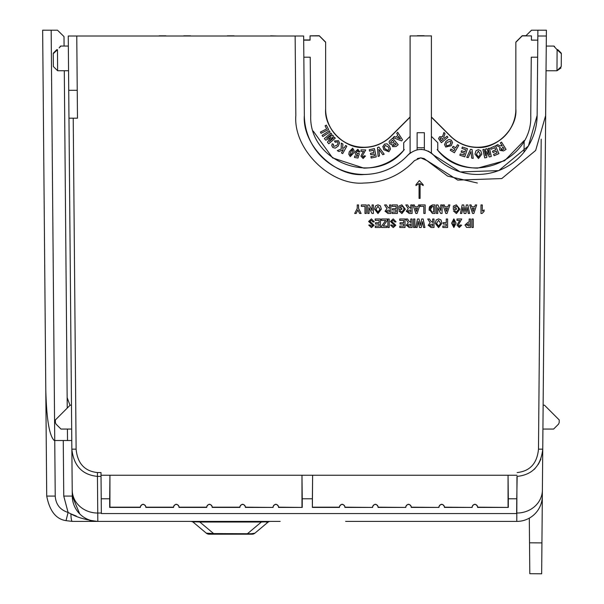 <?xml version="1.0" encoding="UTF-8"?>
<svg xmlns="http://www.w3.org/2000/svg" width="604" height="604" viewBox="0 0 604 604"><rect width="100%" height="100%" fill="white"/><g stroke="black" fill="none" stroke-linecap="round" stroke-linejoin="round"><path stroke-width="0.91" d="M261.389 521.411L261.389 522.022L199.826 522.022L199.826 521.411L262.446 521.411M101.351 513.038L97.757 513.038L97.81 521.411C86.47 520.082 77.501 517.568 70.902 513.883A8.516 1.367 90 0 0 72.261 521.411L280.165 521.411M529.685 560.92L529.527 542.807L529.685 560.92M522.241 35.9L531.452 35.9L522.241 35.832L515.854 42.288L515.854 109.135C517.507 128.176 496.579 149.105 477.538 147.459C467.02 147.293 457.991 143.548 450.441 136.232L431.392 117.184M515.854 109.06A38.324 38.316 0 0 1 450.441 136.157L431.392 117.108M431.392 136.345L437.779 142.733L437.779 149.565L437.198 149.565A53.227 53.22 180 0 0 437.304 149.694L437.304 149.754C466.212 187.104 532.954 162.544 530.757 115.372L531.263 57.191L537.651 57.191L537.145 115.545A59.607 59.607 0 0 1 433.362 154.858L431.392 153.001M437.198 149.565L437.198 149.641C447.957 161.668 461.403 167.829 477.538 168.138L504.604 160.739L524.151 140.596L524.046 152.117M541.192 139.169L538.489 449.157L542.747 449.157C540.927 465.76 532.396 474.835 517.16 476.375L516.767 498.783L508.304 498.783L508.304 507.428L477.59 507.428A2.726 2.726 0 0 0 474.88 504.453A2.726 2.726 0 0 0 472.162 507.428L444.416 507.428A2.726 2.726 0 0 0 441.698 504.453A2.726 2.726 0 0 0 438.987 507.428L411.241 507.428A2.726 2.726 0 0 0 408.523 504.453A2.726 2.726 0 0 0 405.812 507.428L378.066 507.428A2.726 2.726 0 0 0 375.348 504.453A2.726 2.726 0 0 0 372.63 507.428L344.884 507.428A2.726 2.726 0 0 0 342.174 504.453A2.726 2.726 0 0 0 339.456 507.428L312.374 507.428L312.374 498.783L302.234 498.783L302.234 507.428L278.535 507.428A2.726 2.726 0 0 0 275.817 504.453A2.726 2.726 0 0 0 273.106 507.428L245.624 507.179C243.638 503.336 241.653 503.336 239.66 507.179L212.449 507.179C210.464 503.336 208.471 503.336 206.485 507.179L179.275 507.179C177.282 503.336 175.296 503.336 173.31 507.179L146.093 507.179C144.107 503.336 142.121 503.336 140.136 507.179L109.936 507.179L109.936 475.242L101.019 475.242L100.996 472.554L97.44 472.554L97.44 476.375C82.204 474.835 73.673 465.76 71.853 449.157L68.252 36.014L295.137 36.014L295.832 115.5C293.136 149.052 330.426 186.017 363.955 183.035C383.918 182.65 400.746 175.19 414.435 160.649L420.746 157.855L427.051 160.649L457.772 180.105L501.773 178.573L535.65 150.456L545.661 115.5L542.392 490.108A25.549 23.156 -179.5 0 1 516.843 513.038L516.639 513.038M344.884 507.428L345.156 507.179C343.163 503.336 341.177 503.336 339.191 507.179L339.456 507.428M372.63 507.428L345.156 507.179M378.066 507.428L378.331 507.179C376.345 503.336 374.352 503.336 372.366 507.179M405.812 507.428L378.331 507.179M411.241 507.428L411.505 507.179C409.52 503.336 407.534 503.336 405.541 507.179M438.987 507.428L411.505 507.179M444.416 507.428L444.68 507.179C442.694 503.336 440.709 503.336 438.723 507.179M472.162 507.428L444.68 507.179M477.59 507.428L477.855 507.179C475.869 503.336 473.883 503.336 471.898 507.179M273.106 507.428L245.36 507.428A2.726 2.726 0 0 0 242.642 504.453A2.726 2.726 0 0 0 239.931 507.428L212.185 507.428A2.726 2.726 0 0 0 209.467 504.453A2.726 2.726 0 0 0 206.749 507.428L179.003 507.428A2.726 2.726 0 0 0 176.292 504.453A2.726 2.726 0 0 0 173.575 507.428L145.828 507.428A2.726 2.726 0 0 0 143.118 504.453A2.726 2.726 0 0 0 140.4 507.428L140.136 507.179M278.535 507.428L278.799 507.179C276.813 503.336 274.828 503.336 272.842 507.179M410.101 153.001L408.123 154.858A59.607 59.607 0 0 1 304.341 115.356A59.607 59.607 0 0 0 304.771 121.993M410.101 117.184L391.052 136.232C383.495 143.548 374.465 147.293 363.955 147.459C344.907 149.105 323.978 128.176 325.632 109.135L325.632 42.288L319.244 35.832L310.041 35.832L319.244 35.712L325.632 42.099L325.632 108.947A38.324 38.316 0 0 0 391.052 136.043L410.101 116.995M410.101 117.108L391.052 136.157A38.324 38.316 0 0 1 325.632 109.06M313.257 131.113L332.562 157.893L363.955 168.138C380.082 167.829 393.529 161.668 404.287 149.641L404.287 149.565A53.227 53.22 180 0 1 404.182 149.694L404.182 149.754C375.28 187.104 308.538 162.544 310.728 115.372L310.222 57.191L303.835 57.191L304.341 115.424L303.653 36.014L295.137 36.014M89.83 520.588L95.485 521.411M345.624 521.411L516.79 521.411L516.964 476.375M145.504 521.411L158.278 521.411M426.522 521.411L439.297 521.411M101.027 476.375L97.44 476.375L97.757 513.038A25.549 23.156 179.5 0 1 72.216 490.108L72.269 496.088A25.549 25.549 0 0 0 97.81 521.411A25.549 25.549 0 0 1 72.269 496.088L79.713 513.891M66.025 520.64L72.261 521.411L66.025 520.64L68.101 512.456L70.902 513.883L68.101 512.456L63.752 496.088L63.261 440.512L54.277 440.512C49.347 436.05 46.516 419.093 45.791 389.633L46.719 496.088C49.619 511.007 56.059 519.191 66.025 520.64C56.059 519.191 49.619 511.007 46.719 496.088L42.65 30.2L57.501 30.2L64.001 36.587L64.084 46.047M70.902 513.883L76.3 516.058M542.332 496.435L542.339 496.088A25.549 25.549 0 0 1 516.79 521.411A25.549 25.549 0 0 0 542.339 496.088L542.392 490.108M190.736 521.411L191.861 521.562A4.258 4.258 0 0 1 193.476 522.407C192.887 521.826 195.009 521.697 199.826 522.022L213.605 533.581L251.287 533.755L254.888 533.189L267.738 522.407A4.258 4.258 0 0 1 269.188 521.614L269.188 521.599M191.861 521.411L193.189 522.188M252.155 534.185L247.61 534.185L252.155 534.185A4.258 4.258 0 0 0 254.888 533.189L267.738 522.407L265.481 521.848L261.389 522.022L247.61 533.581L247.61 534.185L213.605 534.185L213.605 533.581L206.319 533.189L193.476 522.407M269.188 521.411L270.479 521.411M266.447 521.864L266.915 521.901M71.823 445.624L71.853 449.157L76.112 449.157L73.227 118.188M72.216 490.108L71.853 449.157M542.339 496.088L541.931 542.905L529.527 542.807L529.799 573.694L529.315 518.134M428.281 151.098L431.392 153.076A17.033 17.033 0 0 1 433.362 154.934L460.24 171.951L498.745 170.615L528.387 146.009L537.145 115.424L537.839 36.014L546.356 36.014L545.586 118.173M541.931 542.905L541.66 573.8L529.799 573.694M542.747 449.157L542.921 429.059L553.611 429.059L558.557 424.114L559.191 422.596L559.213 419.946L544.446 405.171L543.132 405.171L546.046 70.759L556.979 70.759L561.237 66.538M528.289 33.409L531.497 30.2L546.401 30.2L546.265 46.063L553.755 46.063L557.099 49.717L555.454 47.92L557.099 49.717L556.979 70.759L560.973 67.965M516.767 498.783L516.639 513.566L101.351 513.566L101.019 475.242M531.558 30.2L525.827 35.832M67.52 440.512L67.421 429.059M67.24 408.085L64.296 70.743M63.261 440.512L71.778 440.512M68.728 90.29L77.236 90.29L76.768 36.014M68.969 118.188L77.486 118.188L77.236 90.29M54.277 440.512L54.745 440.512L51.166 30.2M59.147 47.92L60.861 46.047L60.106 46.357M57.606 69.407L57.614 70.743L68.554 70.743M68.335 46.047L60.861 46.047M53.356 66.523L57.614 70.743L57.493 49.724A1.065 0.612 -135 0 0 56.746 49.724C61.095 45.376 61.095 45.376 56.746 49.724L53.56 52.91L56.746 49.724M71.468 405.171L70.155 405.171L55.379 419.946L55.402 422.596L56.036 424.114L60.981 429.059L71.68 429.059M60.762 33.409L57.501 30.2M303.653 36.014L303.684 39.97L310.071 39.97M534.049 469.534L535.053 468.538M538.277 464.408L540.905 459.138M433.362 154.858L433.362 154.934C424.952 147.67 416.541 147.67 408.123 154.934C396.149 167.655 381.426 174.186 363.955 174.518C334.616 177.131 301.985 144.779 304.341 115.424M537.885 30.2L537.802 40.121M477.371 183.027L447.579 176.096L424.197 158.588M553.755 46.063L554.51 46.372L553.755 46.063M553.921 46.244L555.861 48.365M555.876 48.38L557.099 49.717A1.065 0.612 -45 0 1 557.854 49.717C553.528 45.391 553.528 45.391 557.854 49.717C553.528 45.391 553.528 45.391 557.854 49.717L561.033 52.895A1.065 1.065 0 0 1 561.35 53.658L561.237 66.538L561.35 53.658L557.099 49.717M424.151 35.712L417.341 35.712M522.241 35.832L515.854 42.288M531.452 35.9L531.414 40.158L537.802 40.158L531.414 40.083M437.304 149.679L437.779 149.679M431.392 116.995L450.441 136.043A38.324 38.316 0 0 0 515.854 108.947L515.854 42.099L522.241 35.712L525.941 35.712M553.611 429.059L558.557 424.114M559.213 419.946L559.191 422.596M213.605 534.185L209.059 534.185A4.258 4.258 0 0 1 206.319 533.189M101.223 498.783L109.686 498.783L109.936 475.242L312.623 475.242L312.374 498.783M140.4 507.428L109.686 507.428L109.686 498.783M516.971 475.242L508.055 475.242L508.304 498.783M277.447 36.014L270.63 35.825M183.767 35.825L190.585 35.825M403.714 149.679L404.182 149.679M310.071 40.083L303.691 40.158L310.079 40.158L310.041 35.9L319.244 35.9M325.632 42.288L319.244 35.832M392.411 208.705L396.058 208.705L396.058 206.387L392.079 206.387L392.079 204.945L397.387 204.945L397.387 213.461L392.192 213.461L392.192 212.027L396.058 212.027L396.058 210.033L392.411 210.033L392.411 208.705L396.058 208.705L396.058 206.387M392.192 212.027L396.058 212.019L396.058 210.033M400.15 206.983L400.15 208.04L401.811 208.04L401.811 209.482L398.829 209.482L398.829 206.138L401.819 204.839L405.352 209.211L401.894 213.574L398.934 210.917L400.263 210.69L401.909 212.132L404.023 209.301L403.381 206.968L401.902 206.274L400.15 206.983L400.15 208.04L401.811 208.04M398.829 206.138L401.819 204.832L405.352 209.218M408.644 206.779L410.773 208.478L408.644 206.787L407.662 204.945L408.644 206.787M410.773 208.486L410.773 204.945L412.094 204.945L412.094 213.461L409.112 213.461L406.349 211.075L408.304 208.697L406.349 211.075M406.371 211.528L406.349 211.128M405.797 204.945L407.662 204.945L405.797 204.945L408.304 208.697M423.819 213.454L423.819 206.387L420.173 206.387L420.173 204.945L425.148 204.945L425.148 213.461L423.819 213.461L423.819 206.387M429.21 210.411L429.127 209.143L432.411 213.461L434.993 213.461L434.993 204.945L432.343 204.945L429.127 209.12L429.429 207.044M429.61 206.576L432.343 204.945L434.993 204.945M454.676 206.983L454.676 208.04L456.337 208.04L456.337 209.482L453.347 209.482L453.347 206.138L456.337 204.839L459.878 209.211L456.42 213.574L453.461 210.917L454.789 210.69L456.435 212.132L458.549 209.301L457.908 206.968L456.428 206.274L454.676 206.983L454.676 208.04L456.337 208.04M453.347 206.138L456.337 204.832L459.878 209.218M460.429 213.461L462.173 204.945L463.713 204.945L465.02 211.362L466.348 204.945L467.836 204.945L469.61 213.461L468.259 213.461L467.119 207.572L465.895 213.461L464.136 213.461L462.913 207.459L461.781 213.461L460.429 213.461L462.173 204.945L463.713 204.945L465.02 211.37L466.348 204.945L467.836 204.945L469.61 213.461M469.716 204.945L471.105 204.945L471.709 206.825L474.691 206.825L475.295 204.945L476.684 204.945L473.83 213.461L472.577 213.461L469.716 204.945L471.105 204.945L471.709 206.825L474.691 206.825L475.295 204.945L476.684 204.945M368.636 221.464L371.43 218.874L374.276 221.864L372.947 221.978L371.377 220.317L369.958 221.487L374.05 225.262L371.445 227.617L368.742 225.073L370.071 224.96L371.452 226.175L372.728 225.368L368.636 221.464L371.43 218.874L374.276 221.864M375.492 222.748L379.138 222.755L379.138 220.43L375.159 220.43L375.159 218.995L380.467 218.988L380.467 227.504L375.273 227.504L375.273 226.07L379.138 226.07L379.138 224.076L375.492 224.076L375.492 222.755L379.138 222.748L379.138 220.43M375.273 226.07L379.138 226.062L379.138 224.076M381.577 226.168L385.707 220.43L381.464 220.43L381.464 218.995L387.217 218.988L387.217 220.543L383.238 226.07L386.771 226.07L386.771 227.504L381.577 227.504L381.577 226.175L385.707 220.43M383.238 226.062L386.771 226.07M387.881 218.988L389.202 218.988L389.202 227.504L387.881 227.504L387.881 218.995L389.202 218.995M390.418 221.464L393.219 218.874L396.058 221.864L394.737 221.978L393.166 220.317L391.747 221.487L395.839 225.262L393.234 227.617L390.531 225.073L391.86 224.96L393.234 226.175L394.51 225.368L390.418 221.464L393.219 218.882L396.058 221.864M400.044 222.748L403.691 222.755L403.691 220.43L399.712 220.43L399.712 218.995L405.02 218.988L405.02 227.504L399.825 227.504L399.825 226.07L403.691 226.07L403.691 224.076L400.044 224.076L400.044 222.755L403.691 222.748L403.691 220.43M399.825 226.07L403.691 226.062L403.691 224.076M408.644 220.83L410.773 222.529L408.644 220.83L407.662 218.995L408.644 220.83M410.773 222.529L410.773 218.995L412.094 218.988L412.094 227.504L409.112 227.504L406.349 225.126L408.304 222.748L405.797 218.995L407.662 218.988L405.797 218.995M406.371 225.571L406.349 225.179M406.349 225.126L408.304 222.74M443.283 222.634L446.273 222.634L446.273 218.995L447.602 218.988L447.602 227.504L442.845 227.504L442.845 226.07L446.273 226.07L446.273 224.076L443.283 224.076L443.283 222.642L446.273 222.642M442.845 226.07L446.273 226.062L446.273 224.076M451.581 223.186L453.846 218.874L456.118 223.178L453.853 227.504L451.581 223.193L453.846 218.874L456.118 223.178M471.928 218.988L473.257 218.988L473.257 227.504L471.928 227.504L471.928 218.995L473.257 218.995M424.091 158.542L420.746 157.855L417.296 158.588M465.072 224.877L468.206 222.197L469.165 222.197L468.206 222.197L465.072 224.877L466.522 227.383L470.493 227.504L470.493 218.995L469.165 218.988L470.493 218.995M465.11 225.473L465.072 224.922M457.001 225.133L459.712 220.422L457.001 220.43L457.001 218.995L461.758 218.988L458.33 225.058L459.297 226.175L460.316 224.96L461.645 225.179L459.266 227.504L457.001 225.141L459.712 220.43M435.212 223.246L436.209 219.931L438.579 218.874L440.965 219.916L441.962 223.201L438.587 227.617L435.212 223.246L436.209 219.931L438.579 218.882L440.965 219.916L441.962 223.201M430.546 220.83L432.668 222.529L430.546 220.83L429.557 218.995L430.546 220.83M432.668 222.529L432.668 218.995L433.997 218.988L433.997 227.504L431.007 227.504L428.244 225.126L430.199 222.748L427.692 218.995L429.557 218.988L427.692 218.995M428.274 225.571L428.244 225.179M428.244 225.126L430.199 222.74M415.748 227.504L417.492 218.995L419.033 218.988L420.339 225.405L421.668 218.988L423.155 218.988L424.929 227.504L423.578 227.504L422.438 221.615L421.214 227.504L419.455 227.504L418.232 221.502L417.1 227.504L415.748 227.504L417.492 218.988L419.033 218.995L420.339 225.413L421.668 218.995L423.155 218.995L424.929 227.504M413.536 218.988L414.865 218.988L414.865 227.504L413.536 227.504L413.536 218.995L414.865 218.995M480.995 204.945L482.324 204.945L480.995 204.945L480.995 213.461L482.09 213.461L484.098 211.362L484.098 209.92L482.324 211.143L484.098 209.92M442.951 204.945L444.34 204.945L444.944 206.825L447.926 206.825L448.53 204.945L449.92 204.945L447.066 213.461L445.812 213.461L442.951 204.945L444.34 204.945L444.944 206.825L447.926 206.825L448.53 204.945L449.92 204.945M437.757 207.776L437.757 213.461L436.428 213.461L436.428 204.945L437.862 204.945L440.739 210.494L440.739 204.945L442.068 204.945L442.068 213.461L440.686 213.461L437.757 207.776L437.757 213.454M412.985 204.945L414.367 204.945L414.978 206.825L417.953 206.825L418.564 204.945L419.954 204.945L417.092 213.461L415.846 213.461L412.985 204.945L414.367 204.945L414.978 206.825L417.953 206.825L418.564 204.945L419.954 204.945M387.413 206.779L389.535 208.478L387.413 206.787L386.424 204.945L387.413 206.787M389.535 208.486L389.535 204.945L390.864 204.945L390.864 213.461L387.874 213.461L385.11 211.075L387.066 208.697L385.11 211.075M385.141 211.528L385.11 211.128M384.559 204.945L386.424 204.945L384.559 204.945L387.066 208.697M374.608 209.195L375.605 205.881L377.976 204.832L380.354 205.873L381.351 209.15L377.976 213.574L374.608 209.203L375.605 205.888L377.976 204.832L380.354 205.881L381.351 209.15M369.074 207.776L369.074 213.461L367.753 213.461L367.753 204.945L369.18 204.945L372.064 210.494L372.064 204.945L373.393 204.945L373.393 213.461L372.004 213.461L369.074 207.776L369.074 213.454M364.982 213.454L364.982 206.387L361.335 206.387L361.335 204.945L366.311 204.945L366.311 213.461L364.982 213.461L364.982 206.387M354.699 213.461L357.243 208.44L357.243 204.945L358.572 204.945L358.572 208.456L361.117 213.461L359.637 213.461L357.84 209.981L356.171 213.461L354.699 213.461L357.243 208.44M415.945 184.771L419.372 180.604L423.193 184.764L423.193 185.534L420.082 183.571L420.082 198.414L419.063 198.422L419.063 183.571L415.945 185.556L415.945 184.779L419.372 180.604L423.193 184.771M57.493 49.724L53.243 53.673L53.356 66.523L53.243 53.673A1.065 1.065 0 0 1 53.56 52.91M159.131 35.825L165.941 35.825M404.287 149.565L403.714 149.565L403.714 142.733L410.101 136.345M408.123 154.858L408.123 154.934A17.033 17.033 0 0 1 410.101 153.076L410.773 152.563M417.122 149.732L417.122 132.714L417.122 149.732M421.109 149.347L421.841 149.377M424.363 149.732L424.363 132.714L424.37 149.732M431.392 35.832L431.392 153.076M417.341 35.832L424.151 35.832M508.304 507.428L477.855 507.179M312.374 507.428L312.623 475.242L508.055 475.242L508.055 507.179M302.234 507.428L278.799 507.179M302.234 498.783L301.977 475.242L301.977 507.179M339.191 507.179L312.623 507.179M70.019 405.307L67.15 397.628M234.11 35.825L227.293 35.825M410.101 153.076L410.101 35.832M397.387 204.945L392.079 204.945M398.934 210.909L400.263 210.698L401.909 212.132L404.023 209.301M412.094 204.945L410.773 204.945M425.148 204.945L420.173 204.945M453.461 210.909L454.789 210.698L456.435 212.132L458.549 209.301M371.452 226.175L372.728 225.375M368.742 225.066L370.071 224.96L371.452 226.183M374.05 225.262L369.958 221.487M380.467 218.988L375.159 218.995M387.217 218.988L381.464 218.995M393.234 226.175L394.51 225.375M390.531 225.066L391.86 224.96L393.234 226.183M395.839 225.262L391.747 221.487M405.02 218.988L399.712 218.995M412.094 218.988L410.773 218.995M447.602 218.988L446.273 218.995M469.165 218.988L469.165 222.197M461.645 225.179L460.316 224.96L459.297 226.175M458.33 225.058L459.297 226.183M461.758 218.988L457.001 218.995M433.997 218.988L432.668 218.995M482.324 211.143L482.324 204.945M436.428 204.945L437.862 204.945L440.739 210.502M442.068 204.945L440.739 204.945M390.864 204.945L389.535 204.945M367.753 204.945L369.18 204.945L372.064 210.502M373.393 204.945L372.064 204.945M366.311 204.945L361.335 204.945M358.572 208.456L361.117 213.461M358.572 204.945L357.243 204.945M419.063 198.422L419.063 183.571M420.082 183.571L420.082 198.422M403.714 142.733L403.714 149.754L404.182 149.754M398.21 144.681L392.623 138.188L389.384 141.117L389.082 142.129L389.384 141.117L392.623 138.188L398.21 144.688L396.081 146.523L392.608 146.666L392.139 144.613L392.034 145.187L392.139 144.613L389.784 143.911L389.082 142.129M389.572 146.183L387.036 143.835L384.431 144.137L382.861 146.878L384.431 144.145L387.036 143.835L389.572 146.183L390.478 149.06L389.572 146.183M346.809 146.176L345.579 145.496L344.333 147.746L342.642 148.433L344.333 147.746L345.579 145.496L346.809 146.183L342.687 153.627L341.456 152.933L343.291 149.641L341.456 152.933M341.207 149.014L337.304 150.638L341.207 149.014L341.305 143.125L341.207 149.014M341.305 143.133L342.898 144.016L341.305 143.125M338.489 140.679L334.473 140.981L338.489 140.679L339.546 142.922L338.489 140.679M339.546 142.922L338.21 146.1L335.265 148.139L332.789 147.504L331.77 145.624L332.208 143.775L333.551 144.348L332.208 143.767L331.77 145.617M333.786 146.402L333.28 145.307L333.786 146.402L337.009 145.262L333.786 146.402M338.104 143.012L337.009 145.254L338.104 143.02L337.568 141.849L335.197 142.265L334.473 140.981M335.28 138.18L334.42 137.176L329.308 141.555L334.42 137.176L335.28 138.18L328.787 143.744L327.406 142.136L331.007 137.38L327.406 142.136M330.871 133.039L324.378 138.603L330.871 133.039L331.724 134.035L330.871 133.039M332.63 135.092L326.613 138.414L332.63 135.092L333.521 136.134L332.63 135.092M330.048 131.936L329.286 130.751L322.083 135.379L329.286 130.751L330.048 131.936L322.846 136.572L322.083 135.379M328.576 129.513L326.356 125.134L325.08 125.775L326.356 125.134L328.576 129.52L321.034 133.333L320.407 132.072L326.658 128.916L320.407 132.072M349.255 151.755L348.818 154.33L349.255 151.755L352.653 148.184L349.255 151.755M354.095 150.441L352.653 148.176L354.095 150.441L353.642 153.031L350.252 156.595L348.818 154.322M359.795 151.77L357.855 149.301L355.016 151.921L354.963 152.593L355.016 151.929L357.855 149.301L359.788 151.989L358.436 151.951L357.644 150.607L356.345 152.623M357.175 153.824L356.383 152.102L357.175 153.831L358.3 153.371L357.175 153.824M359.35 153.726L358.3 153.363L359.35 153.733L357.991 158.037L354.473 157.485L354.707 155.96L354.473 157.478M357.651 154.941L357.213 156.353L354.707 155.96M361.026 149.875L361.003 151.4L361.026 149.875L365.737 149.966L361.026 149.875M363.163 157.138L362.272 155.991L363.163 157.146L364.144 155.824L363.163 157.138M365.48 156.006L364.144 155.824L365.48 156.013L363.102 158.505L360.92 156.104L362.551 152.85L360.92 156.096M363.676 151.445L362.551 152.842L363.676 151.445L361.003 151.4M374.435 148.607L369.255 149.739L374.435 148.607L376.247 156.919L374.435 148.607M374.571 155.809L370.886 156.61L374.571 155.817L374.17 153.975L370.743 154.715L370.441 153.31L373.861 152.57L373.37 150.305L369.557 151.136L369.255 149.739M373.861 152.563L370.441 153.31M378.897 147.044L377.477 147.572L378.897 147.044L384.204 154.179L378.897 147.044M379.508 155.915L378.912 149.407L379.508 155.923L378.104 156.444L377.477 147.58M394.193 136.474L393.227 137.659L394.193 136.474L396.073 137.236L394.193 136.474M397.84 135.077L396.073 137.229L397.84 135.085L396.715 133.416L397.666 132.253L396.715 133.409M397.666 132.261L402.513 139.75L397.666 132.253M424.363 132.714L417.122 132.714M410.101 35.923L431.392 35.923M424.234 147.746L417.258 147.746M437.304 149.754L437.779 149.754L437.779 142.733M495.522 145.798L490.629 147.912L495.522 145.798L498.912 153.643L495.522 145.798M497.039 152.865L493.566 154.375L497.039 152.872L496.292 151.136L493.06 152.533L492.494 151.211L495.718 149.815L494.797 147.686L491.203 149.241L490.629 147.92M495.718 149.807L492.494 151.211M489.489 148.161L488.206 148.441L489.489 148.161L491.301 156.474L489.489 148.161M486.779 157.455L486.771 151.521L486.779 157.463L484.718 157.908L482.906 149.603L484.181 149.316L482.906 149.596M484.181 149.324L485.608 155.862L484.181 149.316M489.633 154.979L486.862 148.727L485.533 149.022L486.862 148.727L489.633 154.986L488.206 148.441M481.811 154.201L478.504 158.527L475.016 154.179L475.944 150.804L478.315 149.686L480.739 150.69L481.811 154.201L480.739 150.69L478.315 149.686L475.944 150.796L475.016 154.028M444.31 138.444L447.051 136.172L447.949 137.259L447.051 136.172L444.31 138.444L443.714 137.372L444.129 138.218M439.569 136.768L438.572 138.61L439.569 136.768L442.581 136.678L439.569 136.768M442.581 136.678L443.948 132.427L445.02 133.718L443.948 132.419L442.573 136.376M445.88 141.434L444.536 144.583L445.88 141.434L448.795 139.464L445.88 141.434M448.795 139.471L451.339 140.166L452.532 142.514L451.339 140.158L448.795 139.464M453.151 146.304L455.68 147.799L457.53 144.666L458.746 145.39L457.53 144.666L455.68 147.791L453.151 146.296L452.419 147.55L453.151 146.296M450.984 149.052L450.252 150.305L450.984 149.052L453.914 150.781L454.94 149.045L453.914 150.781L450.984 149.06M467.421 148.69L462.339 147.044L461.894 148.425L462.339 147.044L467.421 148.69L464.786 156.844L459.825 155.243L460.271 153.861L459.825 155.243M463.887 155.024L460.271 153.861L463.887 155.032L464.468 153.22L463.887 155.024M461.554 150.758L461.116 152.132L461.554 150.758L464.914 151.853L461.554 150.758M464.914 151.853L465.631 149.633L464.914 151.846M472.056 149.52L470.554 149.286L466.756 157.372L470.554 149.286L472.056 149.52L473.226 158.376L472.056 149.52M500.361 142.891L501.554 142.151L506.069 149.354L501.554 142.144L500.361 142.884L502.249 145.896L499.516 145.609L497.666 144.583L496.246 145.473L497.666 144.583L499.516 145.609L502.249 145.896M500.271 147.384L499.523 148.954L500.278 147.384L496.246 145.473M561.033 52.895L557.854 49.717L561.033 52.895M410.773 209.92L410.773 212.019L408.334 211.959L407.677 211L410.773 209.92L410.773 212.027L408.334 211.959L407.677 211.03M430.456 209.18L432.532 206.387L433.664 206.387L433.664 212.027L431.754 211.951L430.456 209.203M474.231 208.267L473.204 211.453L474.231 208.267L472.177 208.267L473.204 211.453L472.177 208.267M410.773 223.971L410.773 226.062L408.334 226.002L407.677 225.043L410.773 223.971L410.773 226.07L408.334 226.009L407.677 225.081M453.015 223.193L453.846 220.211L454.676 223.193L453.846 226.183L453.015 223.231M466.401 224.862L469.165 223.639L469.165 226.07L466.401 224.862L469.165 226.062L469.165 223.639M438.579 226.183L436.541 223.284L438.579 220.317L440.633 223.254L438.579 226.183L436.579 223.986M432.668 223.971L432.668 226.062L430.229 226.002L429.572 225.043L432.668 223.971L432.668 226.07L430.229 226.009L429.572 225.081M447.466 208.267L446.439 211.453L447.466 208.267L445.412 208.267L446.439 211.453L445.412 208.267M417.492 208.267L416.466 211.453L417.492 208.267L415.439 208.267L416.466 211.453L415.439 208.267M389.535 209.92L389.535 212.019L387.096 211.959L386.439 211L389.535 209.92L389.535 212.027L387.096 211.959L386.439 211.03M379.954 210.147L377.968 212.132L375.93 209.241L377.968 206.274L380.022 209.211L377.968 212.132L375.967 209.943M390.478 149.06L388.901 151.755L383.736 149.671L382.906 146.274M343.291 149.641L338.965 151.559L337.304 150.645M342.898 144.016L342.642 148.441M333.551 144.348L333.28 145.307M331.007 137.38L325.76 140.219L324.378 138.603M331.724 134.035L326.613 138.414M333.521 136.134L329.308 141.562M325.08 125.775L326.658 128.916M355.016 151.921L355.401 154.216L356.692 155.077L357.651 154.949L357.213 156.361L354.707 155.968M365.737 149.966L362.272 155.998M376.247 156.919L371.196 158.022L370.886 156.617M384.204 154.179L382.77 154.715L378.912 149.415M402.513 139.75L401.562 140.906L393.227 137.667M498.912 153.643L494.14 155.704L493.566 154.375M491.301 156.474L489.24 156.927L486.771 151.528M485.608 155.862L485.533 149.029M447.949 137.267L441.381 142.703L438.572 138.61M445.02 133.718L443.714 137.38M452.532 142.514L451.203 145.73L445.707 147.044L444.536 144.583M458.746 145.39L454.389 152.752L450.252 150.305M454.94 149.045L452.419 147.55M464.468 153.22L461.116 152.14M465.631 149.633L461.894 148.425M466.756 157.372L468.251 157.606L470.924 151.596L471.709 158.142L473.226 158.369M506.069 149.354L503.562 150.924L499.976 150.366L499.523 148.946M430.561 207.859L430.675 207.436M431.754 211.951L430.509 210.169M433.664 206.387L433.664 212.019L431.754 211.944M453.846 226.183L453.053 224.545M454.623 224.711L454.586 225.103M454.518 225.458L453.846 226.175M440.565 224.19L438.579 226.175M390.954 143.02L390.622 142.234L392.494 140.211L393.989 141.948L393.121 142.695L390.954 143.02L390.622 142.151M393.438 144.341L394.918 143.027L396.209 144.53L393.498 145.587L393.438 144.333L393.498 145.579L396.201 144.53M389.014 148.939L388.153 150.487L385.02 148.962L384.34 146.968L385.178 145.421L388.342 146.976L389.014 148.939L388.153 150.487L384.839 148.629M350.614 152.148L352.283 149.498L352.759 150.343L352.291 152.631L350.622 155.288L350.146 154.428L350.614 152.148M400.512 139.056L398.678 136.323L397.47 137.795L400.512 139.056M480.354 154.216L478.466 157.048L476.473 154.186L478.345 151.166L480.354 154.216L478.466 157.055L476.526 154.896M443.261 139.313L441.592 140.687L440.203 138.912L440.588 137.825L442.596 138.512L443.261 139.32L441.592 140.694L440.15 138.618M450.961 142.219L450.033 144.839L446.643 145.889L446.009 144.537L446.998 142.401L450.395 141.313L451.007 142.672L450.033 144.847L446.643 145.896L446.016 144.394M504.121 148.878L502.181 150.011L501.146 149.49L502.973 147.051L504.121 148.878L502.181 150.018L500.92 148.833M393.982 141.948L393.121 142.687L390.954 143.012M384.718 148.38L384.438 147.625M384.363 147.255L384.401 146.485M352.751 150.487L352.291 152.623L350.622 155.281L350.146 154.511M400.505 139.048L397.47 137.787M501.146 149.49L500.927 148.878M265.481 521.848A4.258 2.476 90 0 1 266.568 521.411M63.752 496.088L72.269 496.088M68.101 512.456C60.113 509.912 55.817 504.453 55.236 496.088L46.719 496.088M54.745 440.512L55.236 496.088M97.44 472.554C84.583 471.18 77.478 463.381 76.112 449.157M538.489 449.157C537.13 463.381 530.018 471.18 517.16 472.554M250.199 534.185A4.258 2.476 -90 0 0 251.287 533.755"/></g></svg>
